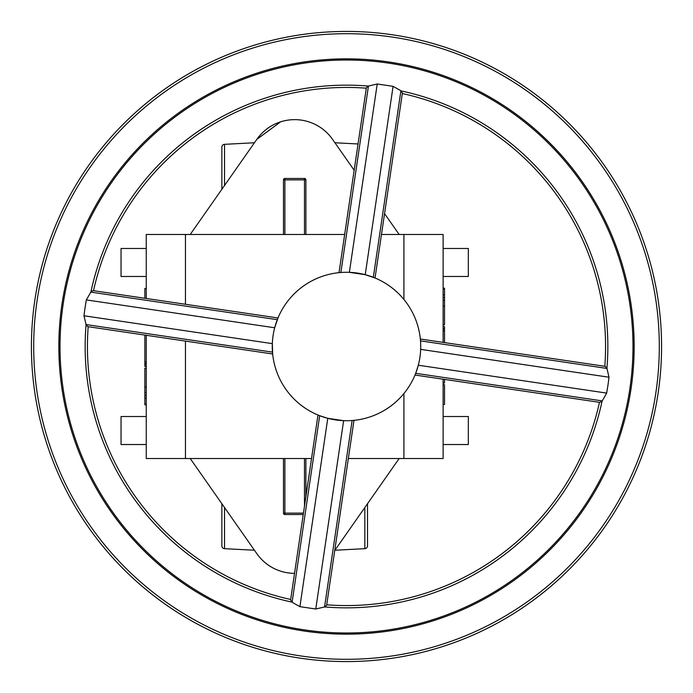 <?xml version="1.0" encoding="UTF-8"?>
<svg xmlns="http://www.w3.org/2000/svg" width="693" height="693" viewBox="0 0 693 693"><rect width="100%" height="100%" fill="white"/><g stroke="black" fill="none" stroke-linecap="round" stroke-linejoin="round"><path stroke-width="1.04" d="M190.228 458.532L256.834 553.655A46.214 46.214 0 0 0 294.542 573.354M334.719 550.537L399.151 458.532M399.151 234.468L384.554 213.635M354.166 170.235L332.545 139.345A46.214 46.214 0 0 0 256.834 139.345L190.228 234.468M305.89 458.532L305.89 496.638M304.487 234.468L304.487 179.859L305.89 179.859A1.403 1.403 0 0 0 304.487 178.456L304.487 179.859L284.884 179.859L284.884 178.456L304.487 178.456A1.403 1.403 0 0 1 305.89 179.859L305.89 234.468M280.596 121.847L256.817 139.371M255.778 552.148L256.834 553.655M311.529 458.532L146.249 458.532L146.249 335.282M146.249 298.475L146.249 234.468L344.672 234.468M146.249 404.825L144.846 404.825L144.846 368.2L146.249 368.2M144.846 298.267L144.846 288.461L146.249 288.461M146.249 366.415L144.846 366.415L144.846 335.074M146.249 276.481L121.041 276.481L121.041 248.475L146.249 248.475M146.249 444.525L121.041 444.525L121.041 416.519L146.249 416.519M348.328 458.532L443.122 458.532L443.122 379.192M443.122 342.385L443.122 234.468L381.471 234.468M443.122 324.8L444.525 324.8L444.525 306.081L443.122 306.081M443.122 404.539L444.525 404.539L444.525 384.736L443.122 384.736M443.122 326.585L444.525 326.585L444.525 330.977L443.122 330.977M444.525 329.028L443.122 329.028M443.122 276.481L468.329 276.481L468.329 248.475L443.122 248.475M443.122 444.525L468.329 444.525L468.329 416.519L443.122 416.519M358.056 143.971L334.927 142.758M367.507 503.716L367.507 545.876A2.798 2.798 0 0 1 364.847 548.674L334.927 550.242M221.873 545.876L221.873 503.716L221.873 545.876A2.798 2.798 0 0 0 224.523 548.674L254.444 550.242M221.873 147.124L221.873 189.284L221.873 147.124A2.798 2.798 0 0 1 224.523 144.326L254.444 142.758M284.884 458.532L284.884 513.141L283.48 513.141L283.48 458.532M283.48 234.468L283.48 179.859A1.403 1.403 0 0 1 284.884 178.456A1.403 1.403 0 0 0 283.48 179.859L284.884 179.859L284.884 234.468M303.239 514.544L284.884 514.544A1.403 1.403 0 0 1 283.48 513.141A1.403 1.403 0 0 0 284.884 514.544L284.884 513.141L303.447 513.141M444.525 342.593L444.525 330.977M444.525 379.4L444.525 383.021L443.122 383.021M444.525 306.081L444.525 288.175L443.122 288.175M444.525 289.016L443.122 289.016M444.525 294.802L443.122 294.802M444.525 297.54L443.122 297.54M444.525 300.294L443.122 300.294M144.846 363.972L146.249 363.972M144.846 362.023L146.249 362.023M144.846 403.984L146.249 403.984M144.846 398.198L146.249 398.198M144.846 395.46L146.249 395.46M144.846 392.706L146.249 392.706M144.846 386.919L146.249 386.919M365.237 274.688L375.034 277.988L402.39 93.044L400.909 90.748L393.096 86.339L377.226 83.992L368.355 86.071A261.339 261.339 0 0 0 90.896 292.022L86.339 299.904L84.892 308.749L83.992 315.774L86.071 324.645A261.339 261.339 0 0 0 292.022 602.104L290.61 599.956L317.966 415.012L319.681 415.705L292.091 602.252L299.913 606.661L315.774 609.008L324.645 606.929A261.339 261.339 0 0 0 602.104 400.978L599.956 402.39L415.012 375.034L415.705 373.319L602.252 400.909L606.661 393.087L608.107 384.251L609.008 377.226L606.929 368.355A261.339 261.339 0 0 0 400.978 90.896M377.226 83.992L349.367 272.34L365.228 274.679L393.087 86.339M368.355 86.071L366.372 87.716L339.016 272.661L340.869 272.496L368.459 85.949M419.958 357.103A74.22 74.22 0 0 0 357.103 273.042A74.22 74.22 0 0 0 273.042 335.897A74.22 74.22 0 0 0 335.897 419.958A74.22 74.22 0 0 0 419.958 357.103M606.929 368.355L605.284 366.372L420.339 339.016L420.504 340.869L607.051 368.459M274.688 327.763L277.988 317.966L93.044 290.61L90.896 292.022M86.339 299.904L274.679 327.772M324.541 607.051L352.131 420.504L353.984 420.339L326.628 605.284L324.645 606.929M83.992 315.774L272.34 343.633L272.661 353.984L87.716 326.628L86.071 324.645M599.48 402.321A259.069 259.069 0 0 1 326.698 604.807M290.679 599.48A259.069 259.069 0 0 1 88.193 326.698M34.65 301.498A315.081 315.081 0 0 1 391.502 34.65A315.081 315.081 0 0 1 658.35 391.502A315.081 315.081 0 0 1 301.498 658.35A315.081 315.081 0 0 1 34.65 301.498M606.661 393.087L418.321 365.228L415.705 373.319M315.774 609.008L343.633 420.66L327.772 418.321L319.681 415.705M93.52 290.679A259.069 259.069 0 0 1 366.302 88.193M402.321 93.52A259.069 259.069 0 0 1 604.807 366.302M403.915 458.532L403.915 393.529M403.915 299.471L403.915 234.468M185.455 458.532L185.455 341.086M185.455 304.279L185.455 234.468M364.847 548.674L364.847 507.51M224.523 144.326L224.523 185.49M224.523 507.51L224.523 548.674M304.487 506.107L304.487 458.532M631.21 387.586A287.656 287.656 0 0 0 387.586 61.79A287.656 287.656 0 0 0 61.79 305.414A287.656 287.656 0 0 0 305.414 631.21A287.656 287.656 0 0 0 631.21 387.586M36.902 301.827A312.803 312.803 0 0 1 391.173 36.902A312.803 312.803 0 0 1 656.098 391.173A312.803 312.803 0 0 1 301.827 656.098A312.803 312.803 0 0 1 36.902 301.827M62.95 305.587A286.486 286.486 0 0 1 387.413 62.95A286.486 286.486 0 0 1 630.05 387.413A286.486 286.486 0 0 1 305.587 630.05A286.486 286.486 0 0 1 62.95 305.587M420.66 349.367L609.008 377.226M327.772 418.321L299.913 606.661M277.295 319.681L90.748 292.091M272.496 352.131L85.949 324.541M373.319 277.295L400.909 90.748M444.525 328.577L443.122 328.577M144.846 364.423L146.249 364.423"/></g></svg>
